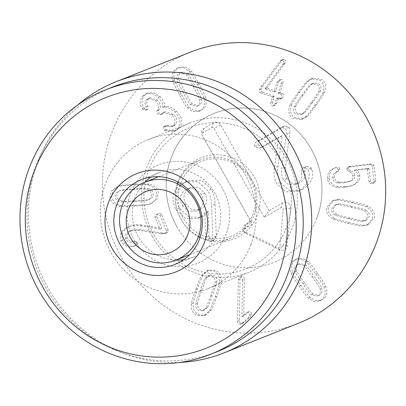 <?xml version="1.0" encoding="UTF-8"?>
<svg xmlns="http://www.w3.org/2000/svg" width="406" height="406" viewBox="0 0 406 406"><rect width="100%" height="100%" fill="white"/><g stroke="black" fill="none" stroke-linecap="round" stroke-linejoin="round"><path stroke-width="0.3" stroke-dasharray="2.03 1.52" d="M301.648 95.511C306.982 88.188 309.824 84.605 310.174 84.763L312.092 83.621L317.101 84.377C319.217 86.036 319.745 88.361 318.685 91.35C318.928 91.66 316.396 95.476 311.077 102.814C305.718 110.178 302.866 113.776 302.526 113.599L300.602 114.746L295.598 113.984C293.477 112.325 292.949 110.001 294.015 107.011C293.756 106.722 296.299 102.885 301.648 95.511L303.404 94.811C308.733 87.488 311.575 83.905 311.93 84.062L310.174 84.763M311.93 84.062L313.848 82.92L318.857 83.682C320.973 85.341 321.501 87.666 320.435 90.655L318.685 91.35M320.435 90.655C320.684 90.959 318.147 94.781 312.833 102.119C307.469 109.483 304.622 113.076 304.277 112.904L302.526 113.599M304.277 112.904L302.358 114.045L297.354 113.284C295.233 111.625 294.705 109.3 295.771 106.311L294.015 107.011M295.771 106.311C295.512 106.022 298.055 102.19 303.404 94.811M291.655 104.575C289.514 110.041 290.392 114.35 294.289 117.501L303.236 118.816L307.043 116.492C307.677 116.37 310.798 112.503 316.411 104.89C321.887 97.232 324.602 93.065 324.551 92.39C326.693 86.925 325.815 82.616 321.917 79.464L312.97 78.15L309.164 80.474C308.519 80.611 305.403 84.468 299.821 92.04C294.32 99.734 291.594 103.916 291.655 104.575L289.904 105.276C289.843 104.611 292.564 100.434 298.065 92.741C303.652 85.169 306.763 81.312 307.408 81.17L311.219 78.85L320.161 80.165C324.059 83.316 324.937 87.62 322.795 93.086C322.846 93.766 320.131 97.932 314.66 105.59C309.047 113.198 305.921 117.065 305.287 117.192L301.48 119.511L292.538 118.197C288.641 115.05 287.763 110.742 289.904 105.276M309.164 80.474L307.408 81.17M324.551 92.39L322.795 93.086M307.043 116.492L305.287 117.192M262.57 92.263L274.03 96.166L274.207 96.653L272.665 101.733C272.233 103.616 272.634 104.804 273.857 105.296L275.111 105.276L276.78 103.134L278.318 98.054L278.729 97.77L280.703 98.44L281.997 98.399L283.429 96.633C283.84 95.065 283.424 93.994 282.175 93.426L280.247 92.771L280.069 92.284L282.85 83.103C283.317 81.2 282.921 80.012 281.657 79.54L280.419 79.556L278.734 81.702L275.953 90.883L275.542 91.167L266.727 88.168L285.317 62.732C285.692 61.027 285.301 59.931 284.134 59.459L283.012 59.489L281.632 60.677L262.926 85.884L261.231 88.889C260.779 90.523 261.225 91.649 262.57 92.263L260.814 92.964C259.475 92.35 259.028 91.223 259.475 89.584L261.175 86.585L279.876 61.377L281.257 60.184L282.378 60.154C283.545 60.631 283.941 61.722 283.561 63.432L264.971 88.868L273.786 91.868L274.197 91.583L276.983 82.398L278.663 80.256L279.907 80.236C281.165 80.713 281.561 81.9 281.094 83.798L278.313 92.984L278.491 93.466L280.419 94.126C281.668 94.694 282.089 95.76 281.673 97.333L280.247 99.1L278.947 99.14L276.973 98.465L276.567 98.749L275.024 103.834L273.355 105.971L272.101 105.996C270.878 105.499 270.482 104.312 270.914 102.434L272.451 97.349L272.274 96.867L260.814 92.964M285.317 62.732L283.561 63.432M284.677 63.93L282.921 64.63M266.767 88.041L265.011 88.736M266.727 88.168L264.971 88.868M275.953 90.883L273.786 91.868L275.953 90.883M278.734 81.702L276.983 82.398M282.175 93.426L280.419 94.126M280.703 98.44L278.947 99.14M278.318 98.054L276.567 98.749L278.318 98.054M272.665 101.733L270.914 102.434M133.741 201.503C124.749 202.01 120.196 202.076 120.08 201.701C117.014 200.975 115.37 199.26 115.147 196.565C114.954 193.865 116.314 191.977 119.237 190.906C119.298 190.521 123.82 190.064 132.808 189.536C141.846 189.029 146.414 188.963 146.515 189.338C149.581 190.064 151.22 191.779 151.448 194.474C151.641 197.174 150.281 199.062 147.358 200.133C147.317 200.513 142.775 200.975 133.741 201.503L135.497 200.803C126.505 201.31 121.952 201.376 121.83 201L120.08 201.701M121.83 201C118.77 200.275 117.126 198.559 116.903 195.865C116.705 193.165 118.07 191.277 120.993 190.206L118.826 191.059L120.993 190.206C121.049 189.82 125.576 189.369 134.564 188.841C143.602 188.328 148.17 188.262 148.271 188.638L146.515 189.338M148.271 188.638C151.331 189.363 152.976 191.079 153.199 193.774C153.397 196.474 152.032 198.361 149.114 199.432L147.358 200.133L149.114 199.432C149.068 199.818 144.531 200.275 135.497 200.803M150.59 203.731L151.666 203.34L156.909 199.447L158.37 193.479C157.873 188.46 154.777 185.375 149.068 184.212C148.55 183.796 143.597 183.827 134.208 184.299C124.881 184.903 119.983 185.44 119.511 185.912L118.435 186.298L113.193 190.196L111.736 196.159C112.229 201.178 115.329 204.269 121.034 205.431C121.572 205.842 126.51 205.812 135.848 205.345C145.226 204.736 150.139 204.198 150.59 203.731L148.835 204.426C148.383 204.898 143.47 205.436 134.092 206.045C124.754 206.512 119.816 206.542 119.278 206.126C113.573 204.964 110.473 201.878 109.98 196.859L111.442 190.891L116.679 186.999L117.76 186.608C118.227 186.141 123.125 185.603 132.457 184.994C141.846 184.527 146.799 184.497 147.317 184.908C153.021 186.07 156.122 189.16 156.614 194.18L155.153 200.148L149.915 204.04L148.835 204.426M121.034 205.431L119.278 206.126M119.511 185.912L117.76 186.608M149.068 184.212L147.317 184.908M141.516 225.061C137.497 224.239 133.686 224.579 130.082 226.076C123.191 229.273 120.719 233.947 122.663 240.083C125.642 245.224 129.778 247.107 135.061 245.737L136.02 245.432C137.507 244.716 138.015 243.701 137.532 242.382L134.731 241.357C131.245 242.052 128.824 241.012 127.479 238.236C126.337 234.775 127.773 232.115 131.803 230.263L139.933 229.517L162.755 233.11L166.688 232.871L164.648 233.694L166.688 232.871C168.038 232.247 168.515 231.278 168.114 229.953L161.654 214.657C161.004 213.389 159.934 213.059 158.431 213.663C156.955 214.317 156.447 215.322 156.904 216.667L161.832 228.339L141.516 225.061L139.76 225.761L159.959 229.091L155.148 217.367C154.691 216.022 155.199 215.018 156.68 214.358L158.431 213.663M156.68 214.358C158.178 213.754 159.254 214.089 159.898 215.353L166.358 230.654C166.759 231.973 166.282 232.948 164.932 233.567L160.999 233.81L138.177 230.217L130.047 230.958C126.022 232.816 124.581 235.475 125.728 238.936C127.073 241.707 129.489 242.747 132.975 242.057L135.782 243.077C136.259 244.402 135.756 245.417 134.269 246.127L133.305 246.437C128.022 247.807 123.886 245.919 120.907 240.783C118.963 234.643 121.435 229.974 128.326 226.776L130.488 225.909L128.326 226.776C131.935 225.279 135.746 224.939 139.76 225.761M131.803 230.263L130.047 230.958M127.479 238.236L125.728 238.936M134.731 241.357L132.975 242.057M135.061 245.737L133.305 246.437M122.663 240.083L120.907 240.783M161.71 228.39L159.959 229.091M161.832 228.339L160.076 229.04M168.114 229.953L166.358 230.654M312.25 276.785C317.573 284.378 320.116 288.316 319.867 288.61C320.933 291.65 320.41 293.949 318.289 295.507L317.106 296.172L311.366 294.792C311.011 294.934 308.164 291.214 302.825 283.637C297.476 276.004 294.929 272.045 295.187 271.771C294.122 268.731 294.644 266.432 296.761 264.874L297.948 264.21L303.688 265.59C304.028 265.428 306.885 269.163 312.25 276.785L314.005 276.085C319.329 283.677 321.867 287.621 321.623 287.915L319.867 288.61M321.623 287.915C322.689 290.955 322.161 293.254 320.045 294.812L318.857 295.472L313.117 294.096L311.366 294.792M313.117 294.096C312.767 294.238 309.92 290.518 304.581 282.936C299.232 275.304 296.684 271.35 296.938 271.071L295.187 271.771M296.938 271.071C295.872 268.031 296.4 265.732 298.517 264.174L299.704 263.509L305.444 264.89L303.688 265.59M305.444 264.89C305.784 264.732 308.641 268.462 314.005 276.085M308.205 261.428L302.815 258.363L297.588 258.617L295.451 259.815C291.559 262.773 290.681 267.041 292.827 272.609C292.767 273.268 295.492 277.577 301.003 285.54C306.596 293.376 309.712 297.38 310.357 297.552L315.746 300.623L320.973 300.364L323.11 299.171C327.008 296.207 327.881 291.944 325.734 286.377C325.785 285.697 323.064 281.404 317.583 273.482C311.965 265.605 308.839 261.586 308.205 261.428L306.449 262.129C307.083 262.286 310.209 266.3 315.827 274.182C321.313 282.099 324.029 286.397 323.978 287.072C326.125 292.64 325.252 296.908 321.354 299.872L319.217 301.064L313.99 301.323L308.606 298.253C307.961 298.08 304.84 294.076 299.247 286.235C293.741 278.277 291.016 273.969 291.072 273.309C288.93 267.742 289.803 263.474 293.695 260.51L295.832 259.317L301.059 259.058L306.449 262.129M325.734 286.377L323.978 287.072M310.357 297.552L308.606 298.253M292.827 272.609L291.072 273.309M242.57 280.221L241.956 316.726L246.549 312.772L247.787 312.285C249.03 312.458 249.675 313.386 249.715 315.071L248.533 317.543L242.818 322.75L241.027 323.983L239.804 324.201C238.373 324.095 237.627 322.968 237.576 320.816L238.266 280.038L239.728 277.191L240.469 277.07C241.773 277.186 242.473 278.237 242.57 280.221L244.326 279.521C244.229 277.537 243.529 276.486 242.225 276.369L241.484 276.491L240.022 279.343L239.332 320.121C239.383 322.268 240.129 323.394 241.56 323.501L242.783 323.283L244.574 322.054L250.289 316.842L251.471 314.371C251.426 312.686 250.781 311.757 249.543 311.585L247.787 312.285M249.543 311.585L248.305 312.077L243.707 316.025L244.326 279.521M243.707 316.025L241.956 316.726M243.798 316.03L242.042 316.726M248.305 312.077L246.549 312.772M210.912 295.461C207.811 304.064 206.07 308.342 205.695 308.286L202.868 310.707L199.189 310.636C196.717 309.631 195.585 307.535 195.788 304.343C195.469 304.114 196.854 299.699 199.935 291.087C203.051 282.434 204.797 278.14 205.172 278.217L207.994 275.796L211.673 275.867C214.145 276.867 215.276 278.968 215.073 282.16C215.398 282.368 214.013 286.803 210.912 295.461L212.668 294.761C209.567 303.368 207.826 307.641 207.446 307.591L205.695 308.286M207.446 307.591L204.624 310.006L200.945 309.935C198.473 308.936 197.341 306.84 197.544 303.642L195.788 304.343M197.544 303.642C197.225 303.419 198.61 298.999 201.691 290.386C204.807 281.734 206.552 277.445 206.928 277.516L205.172 278.217M206.928 277.516L209.75 275.101L213.429 275.172C215.901 276.171 217.032 278.267 216.829 281.465L215.073 282.16M216.829 281.465C217.154 281.668 215.769 286.103 212.668 294.761M221.224 281.967C221.783 276.07 219.778 272.157 215.205 270.223L208.765 270.061L203.315 274.832C202.746 275.131 200.813 279.764 197.524 288.727C194.378 297.689 192.916 302.495 193.149 303.14C192.591 309.032 194.596 312.95 199.168 314.883L205.609 315.041L211.059 310.275C211.638 309.956 213.561 305.337 216.834 296.421C219.996 287.412 221.463 282.591 221.224 281.967L219.468 282.667C219.707 283.292 218.245 288.108 215.078 297.121C211.805 306.038 209.882 310.656 209.303 310.976L203.853 315.741L197.412 315.584C192.84 313.65 190.835 309.732 191.393 303.835C191.165 303.196 192.622 298.39 195.768 289.422C199.057 280.465 200.99 275.831 201.559 275.527L207.009 270.761L213.449 270.919C218.022 272.852 220.032 276.77 219.468 282.667M211.059 310.275L209.303 310.976M193.149 303.14L191.393 303.835M203.315 274.832L201.559 275.527M165.922 129.26L166.957 129.986L175.631 130.813L179.376 128.134C183.304 122.932 182.294 117.232 176.351 111.046C171.322 107.027 167.394 105.606 164.557 106.788L164.46 106.692C164.861 103.535 163.374 100.16 159.984 96.572L153.859 92.852L147.865 92.964L144.389 95.44C141.384 99.561 141.217 103.652 143.886 107.707L144.815 108.823L147.302 109.549L147.967 109.067L147.87 106.199C146.368 103.763 146.47 101.419 148.165 99.171L150.124 97.775L157.254 100.049C160.761 103.662 161.36 106.885 159.066 109.716L158.858 109.945C158.03 111.036 158.213 112.157 159.416 113.304L161.984 114.122L165.161 111.741L173.458 114.365C177.178 117.979 177.864 121.358 175.509 124.5L173.306 126.088L165.983 125.51L165.394 125.926C164.653 126.941 164.831 128.052 165.922 129.26L164.166 129.956C163.075 128.748 162.902 127.641 163.643 126.626L164.227 126.21L171.55 126.784L173.753 125.2C176.108 122.059 175.422 118.679 171.702 115.06L163.405 112.442L160.228 114.822L157.665 114.005C156.462 112.853 156.274 111.736 157.107 110.645L157.31 110.412C159.609 107.58 159.005 104.357 155.503 100.744L148.368 98.475L146.414 99.871C144.714 102.119 144.617 104.464 146.119 106.9L146.211 109.767L145.546 110.244L143.064 109.524L142.13 108.402C139.461 104.347 139.628 100.262 142.633 96.141L146.109 93.664L152.103 93.547L158.228 97.273C161.618 100.861 163.11 104.23 162.704 107.392L162.801 107.483C165.638 106.306 169.566 107.722 174.595 111.741C180.538 117.933 181.548 123.632 177.62 128.834L173.88 131.514L165.201 130.686L164.166 129.956M165.394 125.926L163.643 126.626M168.211 125.738L166.46 126.433M175.509 124.5L173.753 125.2M173.458 114.365L171.702 115.06M162.958 113.315L161.207 114.015M159.066 109.716L157.31 110.412M157.254 100.049L155.503 100.744M148.165 99.171L146.414 99.871M147.87 106.199L146.119 106.9M143.886 107.707L142.13 108.402M144.389 95.44L142.633 96.141M159.984 96.572L158.228 97.273M164.46 106.692L162.704 107.392M164.557 106.788L162.801 107.483M176.351 111.046L174.595 111.741M179.376 128.134L177.62 128.834M183.238 92.431C178.848 84.245 176.793 80.028 177.072 79.769C176.377 76.622 177.173 74.415 179.467 73.141L180.112 72.836L186.278 74.719C186.643 74.623 189.029 78.662 193.439 86.838C197.849 95.065 199.914 99.297 199.62 99.541C200.32 102.682 199.519 104.89 197.23 106.164L196.585 106.468L190.419 104.586C190.059 104.697 187.663 100.647 183.238 92.431L184.989 91.731C180.599 83.55 178.544 79.327 178.828 79.069L177.072 79.769M178.828 79.069C178.127 75.927 178.929 73.714 181.223 72.441L181.868 72.136L188.029 74.024L186.278 74.719M188.029 74.024C188.399 73.928 190.784 77.962 195.19 86.138C199.605 94.365 201.665 98.597 201.376 98.841L199.62 99.541M201.376 98.841C202.076 101.982 201.274 104.195 198.981 105.469L198.336 105.773L192.175 103.885L190.419 104.586M192.175 103.885C191.815 104.002 189.419 99.947 184.989 91.731M189.008 106.961L194.55 110.884L200.341 110.721L201.508 110.168C205.74 107.727 207.121 103.616 205.654 97.836C205.791 97.191 203.594 92.583 199.067 84.017C194.438 75.552 191.815 71.197 191.196 70.948L185.654 67.026L179.863 67.188L178.696 67.741C174.463 70.182 173.078 74.293 174.55 80.073C174.418 80.733 176.61 85.331 181.117 93.857C185.765 102.358 188.399 106.727 189.008 106.961L187.257 107.661C186.643 107.428 184.014 103.058 179.361 94.552C174.854 86.026 172.667 81.433 172.794 80.769C171.327 74.988 172.707 70.883 176.94 68.441L178.107 67.888L183.898 67.726L189.44 71.644C190.059 71.898 192.683 76.252 197.311 84.712C201.843 93.284 204.04 97.892 203.898 98.536C205.37 104.317 203.99 108.427 199.757 110.868L198.585 111.422L192.799 111.579L187.257 107.661M174.55 80.073L172.794 80.769M191.196 70.948L189.44 71.644M205.654 97.836L203.898 98.536M335.843 167.536C331.169 169.322 328.982 172.834 329.281 178.067C329.982 182.837 333.027 185.709 338.421 186.689L345.876 186.593C349.282 186.171 351.819 185.638 353.489 184.984L353.509 184.974C358.188 183.055 360.284 179.873 359.777 175.433C359.193 172.484 357.95 170.606 356.052 169.804L368.714 168.317L369.145 168.586L370.754 181.172C371.033 182.548 371.982 183.157 373.591 182.994L374.565 182.761L375.895 180.604L373.972 165.557C373.753 164.323 372.86 163.77 371.287 163.897L349.617 166.435L348.257 168.571L350.566 170.769C352.936 171.692 354.271 173.24 354.56 175.417C354.945 177.965 353.707 179.812 350.855 180.959L345.303 182.116L339.543 182.299C336.523 181.721 334.818 180.122 334.422 177.503C334.158 174.742 335.402 172.702 338.142 171.368L339.802 169.14C339.507 167.749 338.574 167.125 337 167.272L335.249 167.967C336.818 167.825 337.751 168.449 338.051 169.84L336.391 172.068C333.646 173.398 332.402 175.443 332.666 178.198C333.062 180.822 334.767 182.421 337.787 182.994L343.547 182.812L349.099 181.66L351.012 180.898L349.099 181.66C351.956 180.508 353.19 178.66 352.809 176.118C352.515 173.935 351.185 172.388 348.815 171.469L346.501 169.272L347.866 167.135L369.531 164.597C371.104 164.471 372.003 165.024 372.216 166.252L374.139 181.304L372.809 183.461L371.84 183.695C370.226 183.857 369.277 183.248 368.998 181.873L367.394 169.287L366.958 169.013L354.296 170.5C356.199 171.307 357.437 173.184 358.021 176.133C358.528 180.574 356.432 183.756 351.733 185.684C350.063 186.334 347.526 186.872 344.121 187.293L336.67 187.389C331.271 186.41 328.226 183.532 327.53 178.767C327.231 173.529 329.413 170.018 334.087 168.231M339.802 169.14L338.051 169.84M339.543 182.299L337.787 182.994M350.855 180.959L349.099 181.66M350.566 170.769L348.815 171.469M356.042 169.713L354.286 170.413M356.052 169.804L354.296 170.5M359.777 175.433L358.021 176.133M329.281 178.067L327.53 178.767M350.809 207.151C359.64 209.232 364.065 210.465 364.075 210.861C366.841 212.424 367.968 214.53 367.45 217.164L364.415 220.915L361.964 221.397C361.802 221.747 357.3 220.889 348.465 218.829C339.583 216.738 335.148 215.5 335.153 215.114C332.387 213.546 331.26 211.445 331.778 208.806L334.813 205.055L337.269 204.573C337.411 204.223 341.923 205.081 350.809 207.151L352.56 206.451C361.396 208.532 365.816 209.77 365.831 210.161L364.075 210.861M365.831 210.161C368.597 211.729 369.719 213.83 369.206 216.469L366.171 220.214L361.964 221.397M363.715 220.697C363.553 221.047 359.056 220.194 350.221 218.134C341.339 216.043 336.904 214.799 336.909 214.414L335.153 215.114M336.909 214.414C334.143 212.845 333.016 210.744 333.529 208.105L336.569 204.36L339.02 203.878L337.269 204.573M339.02 203.878C339.167 203.523 343.679 204.38 352.56 206.451M338.756 199.356L333.884 200.26L328.454 206.918C327.571 211.841 329.728 215.672 334.935 218.413C335.32 218.951 340.121 220.336 349.327 222.564C358.518 224.65 363.4 225.533 363.979 225.218L368.856 224.315L374.286 217.657C375.169 212.729 373.007 208.902 367.806 206.162C367.4 205.619 362.614 204.238 353.453 202.021C344.217 199.925 339.32 199.036 338.756 199.356L337 200.056C337.564 199.737 342.461 200.625 351.697 202.716C360.858 204.934 365.644 206.319 366.05 206.862C371.251 209.597 373.413 213.429 372.53 218.357L367.1 225.015L362.228 225.919C361.644 226.228 356.762 225.345 347.577 223.264C338.365 221.037 333.57 219.651 333.179 219.108C327.977 216.373 325.815 212.541 326.698 207.613L332.128 200.96L337 200.056M367.806 206.162L366.05 206.862M363.979 225.218L362.228 225.919M334.935 218.413L333.179 219.108M190.074 52.272A145.932 140.958 -111.7 0 0 111.904 132.346A145.932 140.958 -111.7 0 0 145.038 289.275A145.932 140.958 -111.7 0 0 298.029 323.43M316.736 218.377A80.261 77.526 -111.7 0 0 298.512 132.067A80.261 77.526 -111.7 0 0 214.363 113.279A80.261 77.526 -111.7 0 0 172.027 216.525A80.261 77.526 -111.7 0 0 273.74 262.418A80.261 77.526 -111.7 0 0 316.736 218.377M183.73 259.693A45.604 44.051 -111.7 0 0 193.373 257.11A45.604 44.051 -111.7 0 0 217.799 232.09A45.604 44.051 -111.7 0 0 207.446 183.05A45.604 44.051 -111.7 0 0 159.634 172.377A45.604 44.051 -111.7 0 0 150.859 177.128M144.947 182.152A45.604 44.051 -111.7 0 0 135.208 197.397A45.604 44.051 -111.7 0 0 175.986 260.109M130.351 193.926A52.902 51.095 68.3 0 1 218.22 181.964A52.902 51.095 68.3 0 1 186.202 266.245A52.902 51.095 68.3 0 1 130.351 193.926M250.944 244.574A80.261 77.526 68.3 0 1 207.948 288.615A80.261 77.526 68.3 0 1 106.23 242.722A80.261 77.526 68.3 0 1 148.571 139.476A80.261 77.526 68.3 0 1 232.719 158.264A80.261 77.526 68.3 0 1 250.944 244.574M112.472 87.097A142.283 137.431 -111.7 0 0 41.448 153.204A142.283 137.431 -111.7 0 0 120.704 352.271A142.283 137.431 -111.7 0 0 217.728 351.474M180 362.406A145.932 140.958 68.3 0 1 124.54 353.702A145.932 140.958 68.3 0 1 37.925 161.796A145.932 140.958 68.3 0 1 43.249 149.53A145.932 140.958 68.3 0 1 77.551 105.088M185.841 204.096C182.436 197.397 183.654 192.094 189.5 188.196L191.165 187.399L198.767 187.415L204.807 193.129C208.202 199.813 207.009 205.076 201.219 208.917L199.503 209.745L191.876 209.775L185.841 204.096L182.335 205.497C178.929 198.793 180.147 193.495 185.994 189.597L187.658 188.795L195.261 188.81L201.295 194.525C204.695 201.214 203.497 206.476 197.712 210.313L195.996 211.14L188.364 211.171L182.335 205.497M201.219 208.917L197.712 210.313M189.5 188.196L185.994 189.597M204.807 193.129L201.295 194.525M211.49 189.404L201.366 180.178L188.937 180.492L185.963 181.944C176.184 188.008 173.996 196.778 179.396 208.248L189.252 217.185L201.026 217.108L203.482 215.906L208.359 211.612L209.08 236.089L209.658 238.429L213.86 240.027L214.404 239.758L216.281 236.145L215.068 203.863C215.023 198.752 213.83 193.936 211.49 189.404L207.984 190.8L197.854 181.578L185.43 181.893L182.456 183.345C172.672 189.409 170.484 198.174 175.889 209.643L185.745 218.585L197.514 218.504L199.975 217.306L204.847 213.008L205.573 237.485L206.152 239.824L210.354 241.423L210.897 241.159L212.774 237.54L211.562 205.258C211.516 200.153 210.323 195.332 207.984 190.8M215.068 203.863L211.562 205.258M209.658 238.429L206.152 239.824M209.08 236.089L205.573 237.485M208.359 211.612L204.847 213.008M208.116 211.541L204.609 212.937M179.396 208.248L175.889 209.643M286.286 134.401C286.621 131.884 286.418 130.011 285.672 128.778L281.439 127.357L256.47 141.73C254.532 143.013 254.07 144.663 255.075 146.683L259.353 148.302L278.663 137.192L274.512 167.653C273.451 173.707 274.233 179.112 276.856 183.877L285.611 191.825L297.278 191.546L299.963 190.277C308.068 184.385 310.854 177.828 308.316 170.606L307.778 169.297L303.434 167.724L302.749 168.059C301.374 168.855 300.871 170.317 301.242 172.448C302.577 177.275 301.039 181.096 296.629 183.908L295.066 184.654L288.529 184.735L283.515 180.097C281.693 176.838 281.119 172.997 281.8 168.571L286.286 134.401L289.793 133.006C290.128 130.488 289.925 128.616 289.184 127.377L284.946 125.956L259.977 140.334C258.043 141.618 257.577 143.267 258.586 145.287L255.075 146.683M258.586 145.287L262.86 146.906L282.17 135.797L278.024 166.252C276.958 172.306 277.74 177.716 280.368 182.482L289.118 190.429L300.79 190.15L303.47 188.881C311.58 182.989 314.366 176.432 311.828 169.206L311.29 167.901L306.941 166.328L306.261 166.658C304.881 167.455 304.378 168.921 304.749 171.048C306.083 175.879 304.546 179.701 300.135 182.507L298.572 183.258L292.036 183.339L287.022 178.701C285.205 175.438 284.631 171.596 285.306 167.176L289.793 133.006M287.022 178.701L283.515 180.097M300.135 182.507L296.629 183.908M304.749 171.048L301.242 172.448M311.828 169.206L308.316 170.606M303.47 188.881L299.963 190.277M278.024 166.252L274.512 167.653M282.261 135.954L278.749 137.35M282.17 135.797L278.663 137.192M284.342 126.241L280.835 127.636M176.894 226.695A80.261 77.526 -111.7 0 0 273.74 262.418A80.261 77.526 -111.7 0 0 316.081 159.172A80.261 77.526 -111.7 0 0 214.363 113.279A80.261 77.526 -111.7 0 0 176.894 226.695M269.097 210.638L220.631 124.957A5.471 5.288 -111.7 0 0 213.363 122.845L204.203 128.144A5.471 5.288 -111.7 0 0 202.315 135.548L250.781 221.229L245.894 224.056A5.471 5.288 -111.7 0 0 246.427 233.739L279.82 249.802A5.471 5.288 -111.7 0 0 287.27 245.493L290.508 208.242A5.471 5.288 -111.7 0 0 282.525 202.868L269.097 210.638L264.24 217.327L280.942 207.669A1.563 1.507 68.3 0 1 283.221 209.202L279.983 246.452A1.563 1.507 68.3 0 1 277.856 247.68L244.463 231.618A1.563 1.507 68.3 0 1 244.31 228.852L252.466 224.137L202.081 135.056A1.563 1.507 68.3 0 1 202.619 132.94L211.775 127.641A1.563 1.507 68.3 0 1 213.85 128.245L264.24 217.327M250.781 221.229L252.466 224.137M251.202 178.676A41.955 40.524 68.3 0 1 231.618 237.957A41.955 40.524 68.3 0 1 179.63 216.672A41.955 40.524 68.3 0 1 195.459 162.486A41.955 40.524 68.3 0 1 200.579 160A41.955 40.524 68.3 0 1 251.202 178.676M176.331 259.972A76.049 73.456 68.3 0 1 154.102 235.13A76.049 73.456 68.3 0 1 145.292 182.01M145.343 181.751A76.049 73.456 68.3 0 1 241.56 127.281A76.049 73.456 68.3 0 1 283.87 233.557A76.049 73.456 68.3 0 1 176.549 260.124M152.331 236.475A80.261 77.526 -111.7 0 0 249.177 272.198A80.261 77.526 -111.7 0 0 291.518 168.952A80.261 77.526 -111.7 0 0 189.8 123.059A80.261 77.526 -111.7 0 0 152.331 236.475M312.833 102.119L311.077 102.814M299.821 92.04L298.065 92.741M316.411 104.89L314.66 105.59M261.231 88.889L259.475 89.584M262.926 85.884L261.175 86.585M281.632 60.677L279.876 61.377M284.134 59.459L282.378 60.154M282.85 83.103L281.094 83.798M280.069 92.284L278.313 92.984M280.247 92.771L278.491 93.466M276.78 103.134L275.024 103.834M274.207 96.653L272.451 97.349M274.03 96.166L272.274 96.867M134.564 188.841L132.808 189.536M135.848 205.345L134.092 206.045M134.208 184.299L132.457 184.994M162.755 233.11L160.999 233.81M139.933 229.517L138.177 230.217M137.532 242.382L135.782 243.077M156.904 216.667L155.148 217.367M161.654 214.657L159.898 215.353M304.581 282.936L302.825 283.637M317.583 273.482L315.827 274.182M301.003 285.54L299.247 286.235M251.471 314.371L249.715 315.071M250.289 316.842L248.533 317.543M244.574 322.054L242.818 322.75M241.56 323.501L239.804 324.201M239.332 320.121L237.576 320.816M240.022 279.343L238.266 280.038M201.691 290.386L199.935 291.087M216.834 296.421L215.078 297.121M197.524 288.727L195.768 289.422M166.957 129.986L165.201 130.686M162.725 113.578L160.974 114.274M158.858 109.945L157.107 110.645M147.967 109.067L146.211 109.767M144.815 108.823L143.064 109.524M195.19 86.138L193.439 86.838M181.117 93.857L179.361 94.552M199.067 84.017L197.311 84.712M337 167.272L335.249 167.967M338.142 171.368L336.391 172.068M334.422 177.503L332.666 178.198M345.303 182.116L343.547 182.812M354.56 175.417L352.809 176.118M348.257 168.571L346.501 169.272M350.814 166.155L349.064 166.856M371.287 163.897L369.531 164.597M373.972 165.557L372.216 166.252M375.895 180.604L374.139 181.304M370.754 181.172L368.998 181.873M369.145 168.586L367.394 169.287M368.714 168.317L366.958 169.013M345.876 186.593L344.121 187.293M338.421 186.689L336.67 187.389M350.221 218.134L348.465 218.829M353.453 202.021L351.697 202.716M349.327 222.564L347.577 223.264M216.281 236.145L212.774 237.54M214.404 239.758L210.897 241.159M203.482 215.906L199.975 217.306M185.963 181.944L182.456 183.345M289.184 127.377L285.672 128.778M285.306 167.176L281.8 168.571M306.261 166.658L302.749 168.059M311.29 167.901L307.778 169.297M280.368 182.482L276.856 183.877M263.514 146.586L260.007 147.982M259.977 140.334L256.47 141.73M220.631 124.957L213.85 128.245M282.525 202.868L280.942 207.669M290.508 208.242L283.221 209.202M287.27 245.493L279.983 246.452M279.82 249.802L277.856 247.68M246.427 233.739L244.463 231.618M245.894 224.056L244.31 228.852M202.315 135.548L202.081 135.056M204.203 128.144L202.619 132.94M213.363 122.845L211.775 127.641M200.056 237.51A43.777 42.285 -111.7 0 0 249.284 228.284A43.777 42.285 -111.7 0 0 254.364 177.143A43.777 42.285 -111.7 0 0 214.089 154.833A43.777 42.285 -111.7 0 0 177.96 182.02M177.366 183.73A43.777 42.285 -111.7 0 0 198.448 236.678M312.092 83.621L313.848 82.92M300.602 114.746L302.358 114.045M312.97 78.15L311.219 78.85M303.236 118.816L301.48 119.511M283.012 59.489L281.257 60.184M275.745 91.172L273.989 91.873M280.419 79.556L278.663 80.256M281.997 98.399L280.247 99.1M278.526 97.765L276.775 98.465M275.111 105.276L273.355 105.971M118.435 186.298L116.679 186.999M151.666 203.34L149.915 204.04M132.082 230.146L130.326 230.847M317.106 296.172L318.857 295.472M297.948 264.21L299.704 263.509M320.973 300.364L319.217 301.064M297.588 258.617L295.832 259.317M248.954 311.686L247.198 312.381M242.783 323.283L241.027 323.983M241.484 276.491L239.728 277.191M202.868 310.707L204.624 310.006M207.994 275.796L209.75 275.101M205.609 315.041L203.853 315.741M208.765 270.061L207.009 270.761M165.983 125.51L164.227 126.21M173.306 126.088L171.55 126.784M165.161 111.741L163.405 112.442M161.984 114.122L160.228 114.822M150.124 97.775L148.368 98.475M147.302 109.549L145.546 110.244M147.865 92.964L146.109 93.664M175.631 130.813L173.88 131.514M180.112 72.836L181.868 72.136M196.585 106.468L198.336 105.773M179.863 67.188L178.107 67.888M200.341 110.721L198.585 111.422M349.617 166.435L347.866 167.135M374.565 182.761L372.809 183.461M364.415 220.915L366.171 220.214M334.813 205.055L336.569 204.36M368.856 224.315L367.1 225.015M333.884 200.26L332.128 200.96M174.95 264.448L193.373 257.11M141.212 179.711L159.634 172.377M207.948 288.615L249.177 272.198M148.571 139.476L189.8 123.059M120.704 352.271L124.54 353.702M41.448 153.204L43.249 149.53M199.503 209.745L195.996 211.14M191.165 187.399L187.658 188.795M210.354 241.423L213.86 240.027M197.514 218.504L201.026 217.108M185.43 181.893L188.937 180.492M295.066 184.654L298.572 183.258M303.434 167.724L306.941 166.328M297.278 191.546L300.79 190.15M259.353 148.302L262.86 146.906M281.439 127.357L284.946 125.956M189.638 254.674L231.618 237.957M158.604 176.711L200.579 160M250.314 179.285C258.485 195.722 257.272 210.983 246.67 225.061C233.074 242.402 204.746 243.209 189.318 226.091C174.215 211.485 173.88 182.421 191.434 167.815C208.364 152.138 238.789 157.594 250.314 179.285"/><path stroke-width="0.61" d="M224.051 352.88L298.029 323.43A145.932 140.958 -111.7 0 0 375.012 135.711A145.932 140.958 -111.7 0 0 190.074 52.272L116.096 81.723A145.932 140.958 68.3 0 1 269.092 115.877A145.932 140.958 68.3 0 1 302.226 272.807A145.932 140.958 68.3 0 1 224.051 352.88A145.932 140.958 68.3 0 1 180 362.406M199.376 239.423A45.604 44.051 68.3 0 1 174.95 264.448A45.604 44.051 68.3 0 1 117.156 238.373A45.604 44.051 68.3 0 1 141.212 179.711A45.604 44.051 68.3 0 1 189.023 190.384A45.604 44.051 68.3 0 1 199.376 239.423M204.233 242.9A52.902 51.095 -111.7 0 0 148.383 170.576A52.902 51.095 -111.7 0 0 116.365 254.856A52.902 51.095 -111.7 0 0 204.233 242.9M150.859 177.128A45.604 44.051 -111.7 0 0 144.947 182.152M175.986 260.109A45.604 44.051 -111.7 0 0 183.73 259.693M34.089 171.433A134.985 130.387 68.3 0 1 258.292 140.918A134.985 130.387 68.3 0 1 176.6 355.981A134.985 130.387 68.3 0 1 34.089 171.433M29.232 167.962A142.283 137.431 -111.7 0 0 61.539 320.968A142.283 137.431 -111.7 0 0 210.709 354.265A142.283 137.431 -111.7 0 0 286.93 276.197A142.283 137.431 -111.7 0 0 254.623 123.191A142.283 137.431 -111.7 0 0 105.453 89.888A142.283 137.431 -111.7 0 0 29.232 167.962M210.709 354.265L217.728 351.474A142.283 137.431 -111.7 0 0 293.949 273.4A142.283 137.431 -111.7 0 0 261.642 120.394A142.283 137.431 -111.7 0 0 112.472 87.097L105.453 89.888M77.551 105.088A145.932 140.958 68.3 0 1 116.096 81.723M141.927 193.52A32.835 31.714 68.3 0 1 189.952 222.6A32.835 31.714 68.3 0 1 142.364 250.121A32.835 31.714 68.3 0 1 141.927 193.52M139.634 184.71A41.955 40.524 68.3 0 1 144.754 182.228A41.955 40.524 68.3 0 1 197.925 206.218A41.955 40.524 68.3 0 1 175.793 260.185A41.955 40.524 68.3 0 1 123.805 238.895A41.955 40.524 68.3 0 1 139.634 184.71M145.292 182.01A76.049 73.456 68.3 0 1 145.343 181.751M177.96 182.02A43.777 42.285 -111.7 0 0 177.366 183.73M198.448 236.678A43.777 42.285 -111.7 0 0 200.056 237.51M175.793 260.185L189.638 254.674M144.754 182.228L158.604 176.711"/></g></svg>
